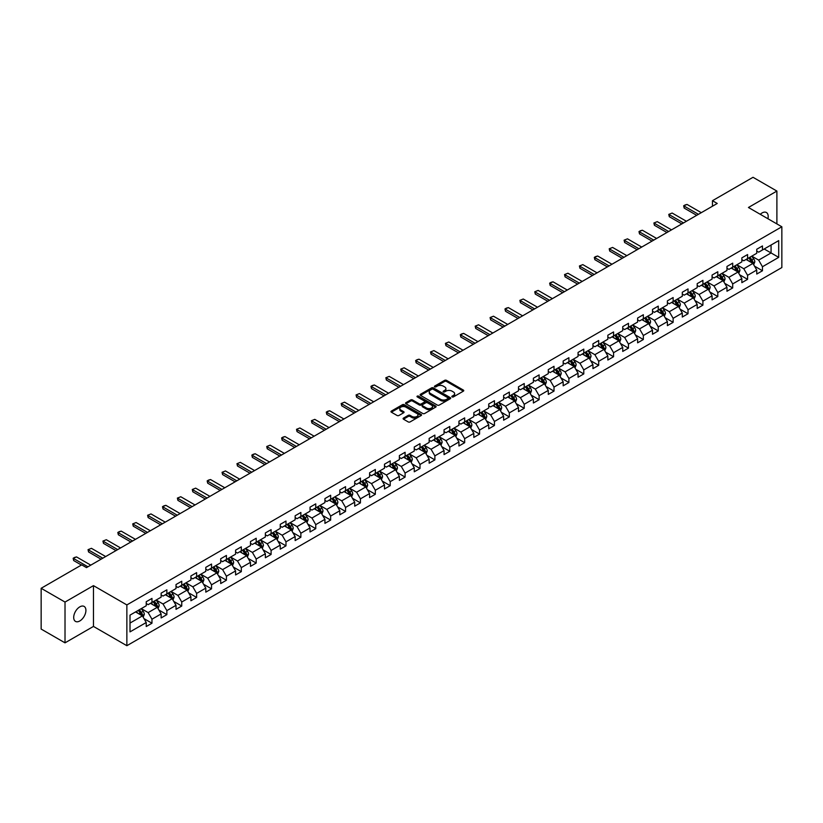 <?xml version="1.0" encoding="UTF-8"?>
<svg xmlns="http://www.w3.org/2000/svg" width="823" height="823" viewBox="0 0 823 823"><rect width="100%" height="100%" fill="white"/><g stroke="black" fill="none" stroke-linecap="round" stroke-linejoin="round"><path stroke-width="1.23" d="M452.094 396.912A0.926 0.535 0 0 0 453.401 396.912L463.359 391.162A1.327 0.761 0 0 0 463.75 390.627A1.327 0.761 0 0 0 463.359 390.081L446.498 380.349A1.327 0.761 0 0 0 444.626 380.349L434.667 386.09A0.926 0.535 0 0 0 435.974 386.851L437.27 386.11A4.238 2.448 0 0 1 443.268 386.11L444.667 386.923A4.238 2.448 0 0 1 445.912 388.651A4.238 2.448 0 0 1 444.667 390.38L443.381 391.12A0.926 0.535 0 0 0 444.687 391.882L445.984 391.141A4.238 2.448 0 0 1 451.981 391.141L453.38 391.954A4.238 2.448 0 0 1 454.625 393.682A4.238 2.448 0 0 1 453.38 395.41L452.094 396.151A0.926 0.535 0 0 0 452.094 396.912L452.094 396.151M79.81 620.964A8.642 4.989 120 0 0 85.448 613.351A8.642 4.989 120 0 0 84.131 606.428A8.642 4.989 120 0 0 79.81 606.86A8.642 4.989 120 0 0 74.163 614.472A8.642 4.989 120 0 0 75.49 621.396A8.642 4.989 120 0 0 79.81 620.964M767.921 218.733A8.642 4.989 120 0 0 766.408 212.519A8.642 4.989 120 0 0 762.088 212.941A8.642 4.989 120 0 0 760.267 214.319M403.486 418.105A1.327 0.761 0 0 0 403.105 418.64A1.327 0.761 0 0 0 403.486 419.185L408.218 421.921A1.327 0.761 0 0 0 410.101 421.921L421.15 415.533A1.327 0.761 0 0 0 421.541 414.987A1.327 0.761 0 0 0 421.15 414.453L404.288 404.71A1.327 0.761 0 0 0 402.416 404.71L391.357 411.099A1.327 0.761 0 0 0 390.966 411.634A1.327 0.761 0 0 0 391.357 412.179L397.077 415.481A1.327 0.761 0 0 0 398.949 415.481L403.681 412.745A1.327 0.761 0 0 0 404.062 412.21A1.327 0.761 0 0 0 403.681 411.665L400.842 410.029A3.549 2.047 0 0 1 399.803 408.578A3.549 2.047 0 0 1 401.994 406.696A3.549 2.047 0 0 1 405.852 407.138L416.963 413.547A3.549 2.047 0 0 1 418.002 414.987A3.549 2.047 0 0 1 415.81 416.88A3.549 2.047 0 0 1 411.942 416.438L410.101 415.368A1.327 0.761 0 0 0 408.218 415.368L403.486 418.105L403.486 419.185M93.462 585.637L65.017 602.066L41.15 588.291L41.15 629.07L65.017 642.845L93.462 626.426L126.865 645.705L126.865 604.926L93.462 585.637L93.462 626.426M776.891 223.907L776.891 191.07L748.446 207.489L781.85 226.778L126.865 604.926M776.891 191.07L753.024 177.295L712.461 200.709L712.461 206.223M41.15 588.291L81.714 564.866L86.487 567.623L717.234 203.466L712.461 200.709M437.363 405.091A1.327 0.761 0 0 0 439.235 405.091L450.294 398.713A1.327 0.761 0 0 0 450.675 398.167A1.327 0.761 0 0 0 450.294 397.632L433.423 387.89A1.327 0.761 0 0 0 431.55 387.89L420.491 394.279A1.327 0.761 0 0 0 420.111 394.814A1.327 0.761 0 0 0 420.491 395.359L437.363 405.091M417.631 397.108A0.926 0.535 0 0 1 418.578 397.242L435.706 407.128L424.668 413.506A1.327 0.761 0 0 1 422.796 413.506L405.924 403.764L410.656 401.058L410.656 399.957L405.924 402.684A1.327 0.761 0 0 0 405.544 403.229A1.327 0.761 0 0 0 405.924 403.764L405.924 402.684M410.656 401.058A1.327 0.761 0 0 1 412.529 401.058L412.529 399.957A1.327 0.761 0 0 0 410.656 399.957M412.529 399.957L419.37 403.908A1.327 0.761 0 0 0 421.242 403.908L424.38 402.087A1.327 0.761 0 0 0 424.771 401.552A1.327 0.761 0 0 0 424.38 401.007L417.261 396.902A0.926 0.535 0 0 1 418.578 396.141L435.717 406.037A1.327 0.761 0 0 1 436.108 406.583A1.327 0.761 0 0 1 435.717 407.118L435.717 406.037M126.865 645.705L781.85 267.557L781.85 226.778M143.994 618.629L151.967 623.227L151.967 619.205L161.133 613.917L161.133 617.939L166.863 614.627L166.863 610.604L176.019 605.317L176.019 609.339L181.749 606.037L181.749 602.004L190.915 596.716L190.915 600.739L196.635 597.436L196.635 593.414L205.801 588.126L205.801 592.149L211.532 588.836L211.532 584.814L220.698 579.526L220.698 583.548L226.418 580.246L226.418 576.223L235.584 570.925L235.584 574.948L241.314 571.646L241.314 567.623L250.47 562.335L250.47 566.358L256.2 563.045L256.2 559.023L265.366 553.735L265.366 557.757L271.096 554.455L271.096 550.433L280.252 545.135L280.252 549.157L285.982 545.855L285.982 541.832L295.148 536.545L295.148 540.567L300.868 537.254L300.868 533.232L310.034 527.944L310.034 531.967L315.765 528.664L315.765 524.642L324.931 519.344L324.931 523.366L330.651 520.064L330.651 516.042L339.817 510.754L339.817 514.776L345.547 511.464L345.547 507.441L354.703 502.153L354.703 506.176L360.433 502.874L360.433 498.851L369.599 493.553L369.599 497.576L375.329 494.273L375.329 490.251L384.485 484.963L384.485 488.985L390.215 485.673L390.215 481.65L399.381 476.363L399.381 480.385L405.101 477.083L405.101 473.06L414.267 467.762L414.267 471.785L419.997 468.482L419.997 464.46L429.153 459.172L429.153 463.195L434.883 459.882L434.883 455.86L444.05 450.572L444.05 454.594L449.78 451.292L449.78 447.27L458.936 441.972L458.936 445.994L464.666 442.692L464.666 438.669L473.832 433.382L473.832 437.404L479.552 434.091L479.552 430.069L488.718 424.781L488.718 428.804L494.448 425.501L494.448 421.479L503.614 416.181L503.614 420.203L509.334 416.901L509.334 412.879L518.5 407.591L518.5 411.613L524.23 408.301L524.23 404.278L533.386 398.99L533.386 403.013L539.116 399.711L539.116 395.688L548.283 390.39L548.283 394.412L554.013 391.11L554.013 387.088L563.169 381.8L563.169 385.822L568.899 382.51L568.899 378.487L578.065 373.2L578.065 377.222L583.785 373.92L583.785 369.897L592.951 364.599L592.951 368.622L598.681 365.319L598.681 361.297L607.847 356.009L607.847 360.032L613.567 356.719L613.567 352.697L622.733 347.409L622.733 351.431L628.463 348.129L628.463 344.107L637.619 338.809L637.619 342.831L643.349 339.529L643.349 335.506L652.516 330.218L652.516 334.241L658.246 330.928L658.246 326.906L667.402 321.618L667.402 325.641L673.132 322.338L673.132 318.316L682.298 313.018L682.298 317.04L688.018 313.738L688.018 309.715L697.184 304.428L697.184 308.45L702.914 305.138L702.914 301.115L712.08 295.827L712.08 299.85L717.8 296.547L717.8 292.525L726.966 287.227L726.966 291.249L732.696 287.947L732.696 283.925L741.852 278.637L741.852 282.659L747.582 279.347L747.582 275.324L756.749 270.037L756.749 274.059L762.468 270.757L762.468 266.734L778.702 257.362L778.702 240.614L771.069 245.017L771.069 252.949L778.702 257.362M151.967 623.227L146.237 626.529L146.237 622.507L130.013 631.879L130.013 615.12L146.237 605.759L146.237 601.736L151.967 598.424L151.967 602.446L161.133 597.159L161.133 593.136L166.863 589.834L166.863 593.856L176.019 588.558L176.019 584.536L181.749 581.233L181.749 585.256L190.915 579.968L190.915 575.946L196.635 572.633L196.635 576.656L205.801 571.368L205.801 567.345L211.532 564.043L211.532 568.065L220.698 562.767L220.698 558.745L226.418 555.443L226.418 559.465L235.584 554.177L235.584 550.155L241.314 546.842L241.314 550.865L250.47 545.577L250.47 541.555L256.2 538.252L256.2 542.275L265.366 536.977L265.366 532.954L271.096 529.652L271.096 533.674L280.252 528.387L280.252 524.364L285.982 521.052L285.982 525.074L295.148 519.786L295.148 515.764L300.868 512.462L300.868 516.484L310.034 511.186L310.034 507.163L315.765 503.861L315.765 507.884L324.931 502.596L324.931 498.573L330.651 495.261L330.651 499.283L339.817 493.995L339.817 489.973L345.547 486.671L345.547 490.693L354.703 485.395L354.703 481.373L360.433 478.07L360.433 482.093L369.599 476.805L369.599 472.783L375.329 469.47L375.329 473.492L384.485 468.205L384.485 464.182L390.215 460.88L390.215 464.902L399.381 459.604L399.381 455.582L405.101 452.28L405.101 456.302L414.267 451.014L414.267 446.992L419.997 443.679L419.997 447.702L429.153 442.414L429.153 438.392L434.883 435.089L434.883 439.112L444.05 433.814L444.05 429.791L449.78 426.489L449.78 430.511L458.936 425.224L458.936 421.201L464.666 417.889L464.666 421.911L473.832 416.623L473.832 412.601L479.552 409.298L479.552 413.321L488.718 408.033L488.718 404L494.448 400.698L494.448 404.721L503.614 399.433L503.614 395.41L509.334 392.098L509.334 396.12L518.5 390.832L518.5 386.81L524.23 383.508L524.23 387.53L533.386 382.242L533.386 378.21L539.116 374.907L539.116 378.93L548.283 373.642L548.283 369.62L554.013 366.307L554.013 370.329L563.169 365.042L563.169 361.019L568.899 357.717L568.899 361.739L578.065 356.452L578.065 352.419L583.785 349.117L583.785 353.139L592.951 347.851L592.951 343.829L598.681 340.516L598.681 344.539L607.847 339.251L607.847 335.228L613.567 331.926L613.567 335.949L622.733 330.661L622.733 326.638L628.463 323.326L628.463 327.348L637.619 322.06L637.619 318.038L643.349 314.725L643.349 318.748L652.516 313.46L652.516 309.438L658.246 306.135L658.246 310.158L667.402 304.87L667.402 300.848L673.132 297.535L673.132 301.557L682.298 296.27L682.298 292.247L688.018 288.935L688.018 292.957L697.184 287.669L697.184 283.647L702.914 280.345L702.914 284.367L712.08 279.079L712.08 275.057L717.8 271.744L717.8 275.767L726.966 270.479L726.966 266.457L732.696 263.144L732.696 267.177L741.852 261.879L741.852 257.856L747.582 254.554L747.582 258.576L756.749 253.289L756.749 249.266L762.468 245.954L762.468 249.976L778.702 240.614M150.444 603.331L157.316 607.302L148.15 612.59L141.278 608.619M146.237 603.547L148.15 604.658L151.967 602.446M148.15 612.59L151.967 619.205M157.316 607.302L161.133 613.917M165.33 594.731L172.202 598.702L163.036 603.989L156.164 600.029M161.133 594.957L163.036 596.058L166.863 593.856M163.036 603.989L166.863 610.604M172.202 598.702L176.019 605.317M180.227 586.141L187.099 590.101L177.933 595.399L171.061 591.428M176.019 586.357L177.933 587.457L181.749 585.256M177.933 595.399L181.749 602.004M187.099 590.101L190.915 596.716M195.113 577.54L201.985 581.511L192.819 586.799L185.947 582.828M190.915 577.756L192.819 578.867L196.635 576.656M192.819 586.799L196.635 593.414M201.985 581.511L205.801 588.126M209.999 568.94L216.871 572.911L207.715 578.199L200.843 574.238M205.801 569.166L207.715 570.267L211.532 568.065M207.715 578.199L211.532 584.814M216.871 572.911L220.698 579.526M224.895 560.35L231.767 564.311L222.601 569.609L215.729 565.638M220.698 560.566L222.601 561.667L226.418 559.465M222.601 569.609L226.418 576.223M231.767 564.311L235.584 570.925M239.781 551.749L246.653 555.72L237.497 561.008L230.625 557.037M235.584 551.966L237.497 553.077L241.314 550.865M237.497 561.008L241.314 567.623M246.653 555.72L250.47 562.335M254.677 543.149L261.549 547.12L252.383 552.408L245.511 548.447M250.47 543.375L252.383 544.476L256.2 542.275M252.383 552.408L256.2 559.023M261.549 547.12L265.366 553.735M269.563 534.559L276.435 538.52L267.269 543.818L260.397 539.847M265.366 534.775L267.269 535.876L271.096 533.674M267.269 543.818L271.096 550.433M276.435 538.52L280.252 545.135M284.46 525.959L291.332 529.93L282.166 535.217L275.294 531.246M280.252 526.185L282.166 527.286L285.982 525.074M282.166 535.217L285.982 541.832M291.332 529.93L295.148 536.545M299.346 517.358L306.218 521.329L297.052 526.617L290.18 522.656M295.148 517.585L297.052 518.685L300.868 516.484M297.052 526.617L300.868 533.232M306.218 521.329L310.034 527.944M314.232 508.768L321.104 512.729L311.948 518.027L305.076 514.056M310.034 508.984L311.948 510.085L315.765 507.884M311.948 518.027L315.765 524.642M321.104 512.729L324.931 519.344M329.128 500.168L336 504.139L326.834 509.427L319.962 505.456M324.931 500.394L326.834 501.495L330.651 499.283M326.834 509.427L330.651 516.042M336 504.139L339.817 510.754M344.014 491.568L350.886 495.539L341.73 500.826L334.848 496.866M339.817 491.794L341.73 492.895L345.547 490.693M341.73 500.826L345.547 507.441M350.886 495.539L354.703 502.153M358.91 482.978L365.782 486.938L356.616 492.236L349.744 488.265M354.703 483.194L356.616 484.294L360.433 482.093M356.616 492.236L360.433 498.851M365.782 486.938L369.599 493.553M373.796 474.377L380.668 478.348L371.502 483.636L364.63 479.665M369.599 474.604L371.502 475.704L375.329 473.492M371.502 483.636L375.329 490.251M380.668 478.348L384.485 484.963M388.682 465.777L395.565 469.748L386.399 475.036L379.526 471.075M384.485 466.003L386.399 467.104L390.215 464.902M386.399 475.036L390.215 481.65M395.565 469.748L399.381 476.363M403.579 457.187L410.451 461.147L401.285 466.446L394.412 462.475M399.381 457.403L401.285 458.504L405.101 456.302M401.285 466.446L405.101 473.06M410.451 461.147L414.267 467.762M418.465 448.586L425.337 452.557L416.181 457.845L409.309 453.874M414.267 448.813L416.181 449.914L419.997 447.702M416.181 457.845L419.997 464.46M425.337 452.557L429.153 459.172M433.361 439.986L440.233 443.957L431.067 449.245L424.195 445.284M429.153 440.212L431.067 441.313L434.883 439.112M431.067 449.245L434.883 455.86M440.233 443.957L444.05 450.572M448.247 431.396L455.119 435.367L445.953 440.655L439.081 436.684M444.05 431.612L445.953 432.713L449.78 430.511M445.953 440.655L449.78 447.27M455.119 435.367L458.936 441.972M463.143 422.796L470.015 426.767L460.849 432.054L453.977 428.083M458.936 423.022L460.849 424.123L464.666 421.911M460.849 432.054L464.666 438.669M470.015 426.767L473.832 433.382M478.029 414.195L484.901 418.166L475.735 423.454L468.863 419.493M473.832 414.422L475.735 415.522L479.552 413.321M475.735 423.454L479.552 430.069M484.901 418.166L488.718 424.781M492.915 405.605L499.787 409.576L490.631 414.864L483.759 410.893M488.718 405.821L490.631 406.922L494.448 404.721M490.631 414.864L494.448 421.479M499.787 409.576L503.614 416.181M507.812 397.005L514.684 400.976L505.517 406.264L498.645 402.293M503.614 397.231L505.517 398.332L509.334 396.12M505.517 406.264L509.334 412.879M514.684 400.976L518.5 407.591M522.698 388.405L529.57 392.376L520.414 397.663L513.542 393.703M518.5 388.631L520.414 389.732L524.23 387.53M520.414 397.663L524.23 404.278M529.57 392.376L533.386 398.99M537.594 379.815L544.466 383.785L535.3 389.073L528.428 385.102M533.386 380.031L535.3 381.131L539.116 378.93M535.3 389.073L539.116 395.688M544.466 383.785L548.283 390.39M552.48 371.214L559.352 375.185L550.186 380.473L543.314 376.502M548.283 371.44L550.186 372.541L554.013 370.329M550.186 380.473L554.013 387.088M559.352 375.185L563.169 381.8M567.376 362.624L574.248 366.585L565.082 371.873L558.21 367.912M563.169 362.84L565.082 363.941L568.899 361.739M565.082 371.873L568.899 378.487M574.248 366.585L578.065 373.2M582.262 354.024L589.134 357.995L579.968 363.282L573.096 359.312M578.065 354.24L579.968 355.341L583.785 353.139M579.968 363.282L583.785 369.897M589.134 357.995L592.951 364.599M597.148 345.423L604.02 349.394L594.864 354.682L587.992 350.711M592.951 345.65L594.864 346.75L598.681 344.539M594.864 354.682L598.681 361.297M604.02 349.394L607.847 356.009M612.045 336.833L618.917 340.794L609.75 346.082L602.878 342.121M607.847 337.049L609.75 338.15L613.567 335.949M609.75 346.082L613.567 352.697M618.917 340.794L622.733 347.409M626.931 328.233L633.803 332.204L624.647 337.492L617.775 333.521M622.733 328.449L624.647 329.55L628.463 327.348M624.647 337.492L628.463 344.107M633.803 332.204L637.619 338.809M641.827 319.633L648.699 323.604L639.533 328.891L632.661 324.92M637.619 319.859L639.533 320.96L643.349 318.748M639.533 328.891L643.349 335.506M648.699 323.604L652.516 330.218M656.713 311.043L663.585 315.003L654.419 320.291L647.547 316.33M652.516 311.259L654.419 312.359L658.246 310.158M654.419 320.291L658.246 326.906M663.585 315.003L667.402 321.618M671.599 302.442L678.481 306.413L669.315 311.701L662.443 307.73M667.402 302.658L669.315 303.759L673.132 301.557M669.315 311.701L673.132 318.316M678.481 306.413L682.298 313.018M686.495 293.842L693.367 297.813L684.201 303.101L677.329 299.13M682.298 294.068L684.201 295.169L688.018 292.957M684.201 303.101L688.018 309.715M693.367 297.813L697.184 304.428M701.381 285.252L708.253 289.212L699.097 294.511L692.225 290.54M697.184 285.468L699.097 286.569L702.914 284.367M699.097 294.511L702.914 301.115M708.253 289.212L712.08 295.827M716.277 276.651L723.15 280.622L713.983 285.91L707.111 281.939M712.08 276.867L713.983 277.968L717.8 275.767M713.983 285.91L717.8 292.525M723.15 280.622L726.966 287.227M731.163 268.051L738.036 272.022L728.88 277.31L721.997 273.339M726.966 268.277L728.88 269.378L732.696 267.177M728.88 277.31L732.696 283.925M738.036 272.022L741.852 278.637M746.06 259.461L752.932 263.422L743.766 268.72L736.894 264.749M741.852 259.677L743.766 260.778L747.582 258.576M743.766 268.72L747.582 275.324M752.932 263.422L756.749 270.037M764.186 248.988L771.069 252.949L758.652 260.119L751.78 256.148M756.749 251.077L758.652 252.177L762.468 249.976M758.652 260.119L762.468 266.734M65.017 602.066L65.017 642.845M130.013 623.062L142.42 615.892L135.548 611.931M142.42 615.892L146.237 622.507M754.506 266.148L762.468 270.757M739.61 274.748L747.582 279.347M724.724 283.349L732.696 287.947M709.827 291.939L717.8 296.547M694.941 300.539L702.914 305.138M680.055 309.139L688.018 313.738M665.159 317.729L673.132 322.338M650.273 326.33L658.246 330.928M635.377 334.93L643.349 339.529M620.491 343.52L628.463 348.129M605.605 352.121L613.567 356.719M590.708 360.721L598.681 365.319M575.822 369.311L583.785 373.92M560.926 377.911L568.899 382.51M546.04 386.512L554.013 391.11M531.144 395.102L539.116 399.711M516.258 403.702L524.23 408.301M501.372 412.302L509.334 416.901M486.475 420.892L494.448 425.501M471.589 429.493L479.552 434.091M456.693 438.093L464.666 442.692M441.807 446.683L449.78 451.292M426.911 455.284L434.883 459.882M412.025 463.884L419.997 468.482M397.139 472.474L405.101 477.083M382.242 481.074L390.215 485.673M367.356 489.675L375.329 494.273M352.46 498.265L360.433 502.874M337.574 506.865L345.547 511.464M322.688 515.465L330.651 520.064M307.792 524.056L315.765 528.664M292.906 532.656L300.868 537.254M278.009 541.256L285.982 545.855M263.123 549.846L271.096 554.455M248.227 558.447L256.2 563.045M233.341 567.047L241.314 571.646M218.455 575.637L226.418 580.246M203.559 584.237L211.532 588.836M188.673 592.838L196.635 597.436M173.776 601.428L181.749 606.037M158.89 610.028L166.863 614.627M452.465 397.046L453.38 396.511A4.238 2.448 0 0 0 454.625 394.783L454.625 393.682M445.912 388.651L445.912 389.752A4.238 2.448 0 0 1 444.667 391.481L443.751 392.015M463.359 390.081L463.359 391.162L446.498 381.45A1.327 0.761 0 0 0 444.626 381.45L435.038 386.985M450.274 398.723L433.423 388.991A1.327 0.761 0 0 0 431.55 388.991L420.512 395.369L420.491 394.279M447.949 398.548A0.926 0.535 0 0 0 447.949 397.787L433.145 389.248A0.926 0.535 0 0 0 431.828 389.248L430.47 390.03A4.238 2.448 0 0 0 429.236 391.758A4.238 2.448 0 0 0 430.47 393.487L440.593 399.33A4.238 2.448 0 0 0 446.591 399.33L447.949 398.548L447.949 399.649A0.926 0.535 0 0 0 448.216 399.268L448.216 398.167M429.236 391.758L429.236 392.859A4.238 2.448 0 0 0 430.47 394.598L430.47 393.487M447.949 399.649L446.591 400.431A4.238 2.448 0 0 1 440.593 400.431L430.47 394.598M412.529 401.058L419.37 405.009A1.327 0.761 0 0 0 421.242 405.009L424.38 403.198A1.327 0.761 0 0 0 424.771 402.653L424.771 401.552M426.468 408.002A3.549 2.047 0 0 0 430.336 408.445A3.549 2.047 0 0 0 432.517 406.552A3.549 2.047 0 0 0 431.478 405.111L427.569 402.848A1.327 0.761 0 0 0 425.697 402.848L422.559 404.659A1.327 0.761 0 0 0 422.168 405.204A1.327 0.761 0 0 0 422.559 405.739L426.468 408.002L426.468 409.103A3.549 2.047 0 0 0 430.336 409.545A3.549 2.047 0 0 0 432.517 407.652L432.517 406.552M422.168 405.204L422.168 406.305A1.327 0.761 0 0 0 422.559 406.84L422.559 405.739M426.468 409.103L422.559 406.84M418.002 414.987L418.002 416.099A3.549 2.047 0 0 1 415.81 417.981A3.549 2.047 0 0 1 411.942 417.539L410.101 416.469A1.327 0.761 0 0 0 408.218 416.469L403.507 419.195M399.803 408.578L399.803 409.689A3.549 2.047 0 0 0 400.842 411.13L400.842 410.029M403.681 411.665L403.681 412.745L400.842 411.13M421.139 415.543L404.288 405.821A1.327 0.761 0 0 0 402.416 405.821L391.378 412.189M753.683 264.728L754.814 261.868A3.58 2.068 -120 0 0 753.673 258.823L751.708 256.19M748.272 260.737L746.934 258.947M748.745 257.908L750.72 260.531A3.58 2.068 60 0 1 751.738 262.681L752.891 262.023A3.58 2.068 -120 0 0 751.862 259.873L749.897 257.239M748.992 257.764L751.183 260.675A1.821 1.049 60 0 1 751.512 261.23L752.891 262.023M698.429 214.319L684.18 206.1L684.18 208.085L683.656 205.801L685.096 204.968L687.051 204.443L701.289 212.673M696.711 215.317L684.18 208.085M687.051 204.443L683.656 205.801M738.797 273.329L739.928 270.469A3.58 2.068 -120 0 0 738.787 267.424L736.811 264.79M733.386 269.337L732.048 267.547M733.859 266.498L735.824 269.131A3.58 2.068 60 0 1 736.852 271.281L737.994 270.623A3.58 2.068 -120 0 0 736.976 268.473L735.001 265.839M734.106 266.354L736.287 269.275A1.821 1.049 60 0 1 736.626 269.831L737.994 270.623M723.901 281.929L725.032 279.069A3.58 2.068 -120 0 0 723.901 276.014L721.925 273.39M718.489 277.927L717.152 276.147M718.963 275.098L720.938 277.721A3.58 2.068 60 0 1 721.956 279.882L723.108 279.213A3.58 2.068 -120 0 0 722.08 277.063L720.115 274.44M719.22 274.954L721.401 277.865A1.821 1.049 60 0 1 721.73 278.421L723.108 279.213M683.532 222.92L669.294 214.7L669.294 216.686L668.77 214.392L672.154 213.044L686.403 221.264M681.814 223.907L669.294 216.686M672.154 213.044L668.77 214.392M668.646 231.52L654.408 223.29L654.408 225.276L653.884 222.992L657.268 221.644L671.506 229.864M666.928 232.508L654.408 225.276M657.268 221.644L653.884 222.992M709.015 290.519L710.146 287.659A3.58 2.068 -120 0 0 709.004 284.614L707.039 281.98M703.603 286.527L702.266 284.737M704.077 283.698L706.041 286.322A3.58 2.068 60 0 1 707.07 288.472L708.212 287.813A3.58 2.068 -120 0 0 707.194 285.663L705.218 283.03M704.323 283.554L706.515 286.466A1.821 1.049 60 0 1 706.844 287.021L708.212 287.813M694.118 299.119L695.26 296.259A3.58 2.068 -120 0 0 694.118 293.214L692.143 290.581M688.707 295.128L687.37 293.338M689.19 292.288L691.155 294.922A3.58 2.068 60 0 1 692.184 297.072L693.326 296.414A3.58 2.068 -120 0 0 692.297 294.264L690.332 291.63M689.437 292.144L691.618 295.066A1.821 1.049 60 0 1 691.948 295.622L693.326 296.414M679.232 307.72L680.364 304.849A3.58 2.068 -120 0 0 679.222 301.804L677.257 299.181M673.821 303.718L672.484 301.938M674.294 300.889L676.269 303.512A3.58 2.068 60 0 1 677.288 305.672L678.43 305.004A3.58 2.068 -120 0 0 677.411 302.854L675.436 300.23M674.541 300.745L676.732 303.656A1.821 1.049 60 0 1 677.062 304.212L678.43 305.004M653.75 240.11L639.512 231.891L639.512 233.876L638.987 231.592L640.417 230.759L642.372 230.234L656.62 238.464M652.032 241.108L639.512 233.876M642.372 230.234L638.987 231.592M638.864 248.711L624.626 240.491L624.626 242.476L624.101 240.182L627.486 238.835L641.724 247.054M637.146 249.698L624.626 242.476M627.486 238.835L624.101 240.182M623.978 257.311L609.73 249.081L609.73 251.066L609.205 248.783L612.6 247.435L626.838 255.655M622.26 258.299L609.73 251.066M612.6 247.435L609.205 248.783M664.336 316.31L665.478 313.45A3.58 2.068 -120 0 0 664.336 310.405L662.361 307.771M658.925 312.318L657.587 310.528M659.408 309.479L661.373 312.112A3.58 2.068 60 0 1 662.402 314.263L663.544 313.604A3.58 2.068 -120 0 0 662.525 311.454L660.55 308.82M659.655 309.335L661.836 312.256A1.821 1.049 60 0 1 662.176 312.812L663.544 313.604M609.082 265.901L594.844 257.681L594.844 259.667L594.319 257.383L595.749 256.55L597.704 256.025L611.952 264.255M607.364 266.899L594.844 259.667M597.704 256.025L594.319 257.383M649.45 324.91L650.582 322.05A3.58 2.068 -120 0 0 649.44 319.005L647.475 316.371M644.039 320.919L642.701 319.129M644.512 318.079L646.487 320.713A3.58 2.068 60 0 1 647.506 322.863L648.658 322.204A3.58 2.068 -120 0 0 647.629 320.054L645.664 317.421M644.769 317.935L646.95 320.857A1.821 1.049 60 0 1 647.279 321.412L648.658 322.204M594.196 274.501L579.948 266.282L579.948 268.267L579.423 265.973L582.818 264.625L597.056 272.845M592.478 275.489L579.948 268.267M582.818 264.625L579.423 265.973M634.564 333.51L635.695 330.64A3.58 2.068 -120 0 0 634.554 327.595L632.578 324.972M629.153 329.509L627.815 327.729M629.626 326.68L631.591 329.303A3.58 2.068 60 0 1 632.62 331.463L633.761 330.795A3.58 2.068 -120 0 0 632.743 328.644L630.768 326.021M629.873 326.536L632.064 329.447A1.821 1.049 60 0 1 632.393 330.002L633.761 330.795M579.299 283.102L565.062 274.872L565.062 276.857L564.537 274.573L567.921 273.226L582.17 281.445M577.581 284.089L565.062 276.857M567.921 273.226L564.537 274.573M619.668 342.101L620.809 339.241A3.58 2.068 -120 0 0 619.668 336.196L617.692 333.562M614.256 338.109L612.919 336.319M614.73 335.27L616.705 337.903A3.58 2.068 60 0 1 617.723 340.053L618.875 339.395A3.58 2.068 -120 0 0 617.847 337.245L615.882 334.611M614.987 335.126L617.168 338.047A1.821 1.049 60 0 1 617.497 338.603L618.875 339.395M564.413 291.692L550.175 283.472L550.175 285.458L549.651 283.174L551.081 282.34L553.035 281.816L567.273 290.046M562.695 292.69L550.175 285.458M553.035 281.816L549.651 283.174M604.782 350.701L605.913 347.841A3.58 2.068 -120 0 0 604.771 344.796L602.806 342.162M599.37 346.709L598.033 344.919M599.844 343.87L601.819 346.504A3.58 2.068 60 0 1 602.837 348.654L603.979 347.995A3.58 2.068 -120 0 0 602.961 345.835L600.985 343.212M600.09 343.726L602.282 346.648A1.821 1.049 60 0 1 602.611 347.203L603.979 347.995M549.517 300.292L535.279 292.072L535.279 294.058L534.755 291.764L538.149 290.416L552.387 298.636M547.799 301.28L535.279 294.058M538.149 290.416L534.755 291.764M589.885 359.301L591.027 356.431A3.58 2.068 -120 0 0 589.885 353.386L587.91 350.763M584.474 355.299L583.137 353.52M584.958 352.47L586.922 355.094A3.58 2.068 60 0 1 587.951 357.254L589.093 356.585A3.58 2.068 -120 0 0 588.064 354.435L586.099 351.812M585.204 352.326L587.385 355.238A1.821 1.049 60 0 1 587.715 355.793L589.093 356.585M534.631 308.892L520.393 300.662L520.393 302.648L519.869 300.364L523.253 299.016L537.491 307.236M532.913 309.88L520.393 302.648M523.253 299.016L519.869 300.364M574.999 367.891L576.131 365.031A3.58 2.068 -120 0 0 574.989 361.986L573.024 359.353M569.588 363.9L568.251 362.11M570.061 361.06L572.036 363.694A3.58 2.068 60 0 1 573.055 365.844L574.207 365.186A3.58 2.068 -120 0 0 573.178 363.036L571.213 360.402M570.308 360.916L572.499 363.838A1.821 1.049 60 0 1 572.829 364.394L574.207 365.186M519.745 317.483L505.497 309.263L505.497 311.248L504.972 308.964L506.402 308.131L508.367 307.607L522.605 315.837M518.027 318.48L505.497 311.248M508.367 307.607L504.972 308.964M560.103 376.492L561.245 373.632A3.58 2.068 -120 0 0 560.103 370.587L558.128 367.953M554.702 372.5L553.354 370.71M555.175 369.661L557.14 372.294A3.58 2.068 60 0 1 558.169 374.444L559.311 373.786A3.58 2.068 -120 0 0 558.292 371.626L556.317 369.002M555.422 369.517L557.603 372.438A1.821 1.049 60 0 1 557.943 372.994L559.311 373.786M504.849 326.083L490.611 317.863L490.611 319.849L490.086 317.555L493.471 316.207L507.719 324.427M503.131 327.07L490.611 319.849M493.471 316.207L490.086 317.555M545.217 385.082L546.349 382.222A3.58 2.068 -120 0 0 545.207 379.177L543.242 376.553M539.806 381.09L538.468 379.31M540.279 378.261L542.254 380.884A3.58 2.068 60 0 1 543.273 383.045L544.425 382.376A3.58 2.068 -120 0 0 543.396 380.226L541.431 377.592M540.536 378.117L542.717 381.028A1.821 1.049 60 0 1 543.046 381.584L544.425 382.376M489.963 334.683L475.715 326.453L475.715 328.439L475.19 326.155L478.585 324.807L492.823 333.027M488.245 335.671L475.715 328.439M478.585 324.807L475.19 326.155M530.331 393.682L531.463 390.822A3.58 2.068 -120 0 0 530.321 387.777L528.356 385.143M524.92 389.691L523.582 387.9M525.393 386.851L527.358 389.485A3.58 2.068 60 0 1 528.387 391.635L529.528 390.976A3.58 2.068 -120 0 0 528.51 388.826L526.535 386.193M525.64 386.707L527.831 389.629A1.821 1.049 60 0 1 528.16 390.184L529.528 390.976M475.066 343.273L460.829 335.054L460.829 337.039L460.304 334.755L461.734 333.922L463.688 333.397L477.937 341.627M473.348 344.271L460.829 337.039M463.688 333.397L460.304 334.755M515.435 402.282L516.577 399.422A3.58 2.068 -120 0 0 515.435 396.377L513.459 393.744M510.023 398.291L508.686 396.501M510.497 395.452L512.472 398.085A3.58 2.068 60 0 1 513.501 400.235L514.642 399.577A3.58 2.068 -120 0 0 513.614 397.416L511.649 394.793M510.754 395.307L512.935 398.229A1.821 1.049 60 0 1 513.264 398.785L514.642 399.577M460.18 351.874L445.943 343.654L445.943 345.639L445.418 343.345L448.802 341.998L463.04 350.217M458.462 352.861L445.943 345.639M448.802 341.998L445.418 343.345M500.549 410.872L501.68 408.013A3.58 2.068 -120 0 0 500.538 404.967L498.573 402.344M495.137 406.881L493.8 405.101M495.611 404.052L497.586 406.675A3.58 2.068 60 0 1 498.604 408.836L499.746 408.167A3.58 2.068 -120 0 0 498.728 406.017L496.753 403.383M495.858 403.908L498.049 406.819A1.821 1.049 60 0 1 498.378 407.375L499.746 408.167M445.294 360.474L431.046 352.244L431.046 354.229L430.522 351.946L433.916 350.598L448.154 358.818M443.576 361.462L431.046 354.229M433.916 350.598L430.522 351.946M485.652 419.473L486.794 416.613A3.58 2.068 -120 0 0 485.652 413.568L483.677 410.934M480.241 415.481L478.904 413.691M480.725 412.642L482.69 415.276A3.58 2.068 60 0 1 483.718 417.426L484.86 416.767A3.58 2.068 -120 0 0 483.831 414.617L481.866 411.984M480.971 412.498L483.152 415.42A1.821 1.049 60 0 1 483.482 415.975L484.86 416.767M430.398 369.064L416.16 360.844L416.16 362.83L415.636 360.546L417.066 359.713L419.02 359.188L433.258 367.418M428.68 370.062L416.16 362.83M419.02 359.188L415.636 360.546M470.766 428.073L471.898 425.213A3.58 2.068 -120 0 0 470.756 422.168L468.791 419.535M465.355 424.082L464.018 422.292M465.828 421.242L467.803 423.876A3.58 2.068 60 0 1 468.822 426.026L469.974 425.368A3.58 2.068 -120 0 0 468.945 423.207L466.98 420.584M466.075 421.098L468.266 424.02A1.821 1.049 60 0 1 468.596 424.575L469.974 425.368M415.512 377.664L401.264 369.445L401.264 371.43L400.739 369.136L404.134 367.788L418.372 376.008M413.794 378.652L401.264 371.43M404.134 367.788L400.739 369.136M455.88 436.663L457.012 433.803A3.58 2.068 -120 0 0 455.87 430.758L453.895 428.135M450.469 432.672L449.121 430.892M450.942 429.843L452.907 432.466A3.58 2.068 60 0 1 453.936 434.626L455.078 433.958A3.58 2.068 -120 0 0 454.059 431.808L452.084 429.174M451.189 429.699L453.37 432.61A1.821 1.049 60 0 1 453.71 433.165L455.078 433.958M400.616 386.265L386.378 378.035L386.378 380.02L385.853 377.736L389.238 376.389L403.486 384.608M398.898 387.252L386.378 380.02M389.238 376.389L385.853 377.736M440.984 445.264L442.116 442.404A3.58 2.068 -120 0 0 440.974 439.359L439.009 436.725M435.573 441.272L434.235 439.482M436.046 438.433L438.021 441.066A3.58 2.068 60 0 1 439.04 443.216L440.192 442.558A3.58 2.068 -120 0 0 439.163 440.408L437.198 437.774M436.303 438.289L438.484 441.21A1.821 1.049 60 0 1 438.813 441.766L440.192 442.558M385.73 394.855L371.492 386.635L371.492 388.621L370.957 386.337L372.397 385.503L374.352 384.979L388.59 393.209M384.012 395.853L371.492 388.621M374.352 384.979L370.957 386.337M426.098 453.864L427.23 451.004A3.58 2.068 -120 0 0 426.088 447.959L424.123 445.325M420.687 449.872L419.349 448.082M421.16 447.033L423.125 449.667A3.58 2.068 60 0 1 424.154 451.817L425.296 451.158A3.58 2.068 -120 0 0 424.277 448.998L422.302 446.375M421.407 446.889L423.598 449.811A1.821 1.049 60 0 1 423.927 450.356L425.296 451.158M370.834 403.455L356.596 395.235L356.596 397.221L356.071 394.927L359.456 393.579L373.704 401.799M369.116 404.443L356.596 397.221M359.456 393.579L356.071 394.927M411.202 462.454L412.344 459.594A3.58 2.068 -120 0 0 411.202 456.549L409.226 453.926M405.79 458.462L404.453 456.683M406.274 455.633L408.239 458.257A3.58 2.068 60 0 1 409.268 460.417L410.41 459.748A3.58 2.068 -120 0 0 409.381 457.598L407.416 454.965M406.521 455.489L408.702 458.401A1.821 1.049 60 0 1 409.031 458.956L410.41 459.748M355.947 412.056L341.71 403.826L341.71 405.811L341.185 403.527L344.57 402.18L358.807 410.399M354.229 413.043L341.71 405.811M344.57 402.18L341.185 403.527M396.316 471.054L397.447 468.194A3.58 2.068 -120 0 0 396.305 465.149L394.34 462.516M390.904 467.063L389.567 465.273M391.378 464.223L393.353 466.857A3.58 2.068 60 0 1 394.371 469.007L395.513 468.349A3.58 2.068 -120 0 0 394.495 466.199L392.52 463.565M391.625 464.079L393.816 467.001A1.821 1.049 60 0 1 394.145 467.557L395.513 468.349M341.061 420.646L326.813 412.426L326.813 414.411L326.289 412.128L327.719 411.294L329.684 410.77L343.921 419M339.343 421.643L326.813 414.411M329.684 410.77L326.289 412.128M381.419 479.655L382.561 476.795A3.58 2.068 -120 0 0 381.419 473.75L379.444 471.116M376.008 475.653L374.671 473.873M376.492 472.824L378.457 475.457A3.58 2.068 60 0 1 379.485 477.607L380.627 476.949A3.58 2.068 -120 0 0 379.609 474.789L377.634 472.165M376.739 472.68L378.919 475.601A1.821 1.049 60 0 1 379.259 476.147L380.627 476.949M326.165 429.246L311.927 421.026L311.927 423.001L311.403 420.718L314.787 419.37L329.025 427.59M324.447 430.234L311.927 423.001M314.787 419.37L311.403 420.718M366.533 488.245L367.665 485.385A3.58 2.068 -120 0 0 366.523 482.34L364.558 479.716M361.122 484.253L359.785 482.473M361.595 481.424L363.571 484.047A3.58 2.068 60 0 1 364.589 486.208L365.741 485.539A3.58 2.068 -120 0 0 364.712 483.389L362.748 480.755M361.842 481.28L364.033 484.191A1.821 1.049 60 0 1 364.363 484.747L365.741 485.539M311.279 437.846L297.031 429.616L297.031 431.602L296.506 429.318L299.901 427.97L314.139 436.19M309.561 438.834L297.031 431.602M299.901 427.97L296.506 429.318M351.647 496.845L352.779 493.985A3.58 2.068 -120 0 0 351.637 490.94L349.662 488.306M346.236 492.854L344.899 491.064M346.709 490.014L348.674 492.648A3.58 2.068 60 0 1 349.703 494.798L350.845 494.139A3.58 2.068 -120 0 0 349.826 491.989L347.851 489.356M346.956 489.87L349.147 492.792A1.821 1.049 60 0 1 349.477 493.347L350.845 494.139M296.383 446.436L282.145 438.217L282.145 440.202L281.62 437.918L283.05 437.085L285.005 436.56L299.253 444.78M294.665 447.434L282.145 440.202M285.005 436.56L281.62 437.918M336.751 505.445L337.883 502.586A3.58 2.068 -120 0 0 336.751 499.54L334.776 496.907M331.34 501.444L330.002 499.664M331.813 498.615L333.788 501.248A3.58 2.068 60 0 1 334.807 503.398L335.959 502.74A3.58 2.068 -120 0 0 334.93 500.579L332.965 497.956M332.07 498.471L334.251 501.392A1.821 1.049 60 0 1 334.58 501.937L335.959 502.74M281.497 455.037L267.259 446.817L267.259 448.792L266.734 446.508L270.119 445.161L284.357 453.38M279.779 456.024L267.259 448.792M270.119 445.161L266.734 446.508M321.865 514.036L322.997 511.176A3.58 2.068 -120 0 0 321.855 508.13L319.89 505.507M316.454 510.044L315.116 508.254M316.927 507.215L318.892 509.838A3.58 2.068 60 0 1 319.921 511.988L321.063 511.33A3.58 2.068 -120 0 0 320.044 509.18L318.069 506.546M317.174 507.071L319.365 509.982A1.821 1.049 60 0 1 319.694 510.538L321.063 511.33M266.601 463.637L252.363 455.407L252.363 457.393L251.838 455.109L253.268 454.275L255.223 453.761L269.471 461.981M264.883 464.625L252.363 457.393M255.223 453.761L251.838 455.109M306.969 522.636L308.111 519.776A3.58 2.068 -120 0 0 306.969 516.731L304.994 514.097M301.557 518.644L300.22 516.854M302.041 515.805L304.006 518.439A3.58 2.068 60 0 1 305.035 520.589L306.177 519.93A3.58 2.068 -120 0 0 305.148 517.78L303.183 515.147M302.288 515.661L304.469 518.583A1.821 1.049 60 0 1 304.798 519.138L306.177 519.93M251.715 472.227L237.477 464.007L237.477 465.993L236.952 463.699L240.337 462.351L254.574 470.571M249.997 473.225L237.477 465.993M240.337 462.351L236.952 463.699M292.083 531.236L293.214 528.376A3.58 2.068 -120 0 0 292.072 525.331L290.108 522.698M286.671 527.234L285.334 525.455M287.145 524.405L289.12 527.039A3.58 2.068 60 0 1 290.138 529.189L291.291 528.531A3.58 2.068 -120 0 0 290.262 526.37L288.287 523.747M287.392 524.261L289.583 527.183A1.821 1.049 60 0 1 289.912 527.728L291.291 528.531M236.829 480.827L222.58 472.608L222.58 474.583L222.056 472.299L225.451 470.951L239.688 479.171M235.111 481.815L222.58 474.583M225.451 470.951L222.056 472.299M277.186 539.826L278.328 536.966A3.58 2.068 -120 0 0 277.186 533.921L275.211 531.298M271.785 535.835L270.438 534.045M272.259 533.006L274.224 535.629A3.58 2.068 60 0 1 275.252 537.779L276.394 537.121A3.58 2.068 -120 0 0 275.376 534.971L273.401 532.337M272.506 532.862L274.687 535.773A1.821 1.049 60 0 1 275.026 536.329L276.394 537.121M221.932 489.428L207.694 481.198L207.694 483.183L207.17 480.899L208.6 480.066L210.554 479.552L224.802 487.772M220.214 490.415L207.694 483.183M210.554 479.552L207.17 480.899M262.3 548.427L263.432 545.567A3.58 2.068 -120 0 0 262.29 542.522L260.325 539.888M256.889 544.435L255.552 542.645M257.362 541.596L259.338 544.229A3.58 2.068 60 0 1 260.356 546.379L261.508 545.721A3.58 2.068 -120 0 0 260.48 543.571L258.515 540.937M257.62 541.452L259.801 544.373A1.821 1.049 60 0 1 260.13 544.929L261.508 545.721M207.046 498.018L192.798 489.798L192.798 491.784L192.273 489.49L195.668 488.142L209.906 496.362M205.328 499.016L192.798 491.784M195.668 488.142L192.273 489.49M247.414 557.027L248.546 554.167A3.58 2.068 -120 0 0 247.404 551.122L245.429 548.488M242.003 553.025L240.666 551.245M242.476 550.196L244.441 552.83A3.58 2.068 60 0 1 245.47 554.98L246.612 554.321A3.58 2.068 -120 0 0 245.593 552.161L243.618 549.538M242.723 550.052L244.915 552.974A1.821 1.049 60 0 1 245.244 553.519L246.612 554.321M192.15 506.618L177.912 498.399L177.912 500.374L177.387 498.09L180.772 496.742L195.02 504.962M190.432 507.606L177.912 500.374M180.772 496.742L177.387 498.09M232.518 565.617L233.66 562.757A3.58 2.068 -120 0 0 232.518 559.712L230.543 557.089M227.107 561.625L225.769 559.835M227.58 558.796L229.555 561.42A3.58 2.068 60 0 1 230.574 563.57L231.726 562.911A3.58 2.068 -120 0 0 230.697 560.761L228.732 558.128M227.837 558.652L230.018 561.564A1.821 1.049 60 0 1 230.347 562.119L231.726 562.911M177.264 515.208L163.026 506.989L163.026 508.974L162.501 506.69L163.931 505.857L165.886 505.343L180.124 513.562M175.546 516.206L163.026 508.974M165.886 505.343L162.501 506.69M217.632 574.217L218.764 571.357A3.58 2.068 -120 0 0 217.622 568.312L215.657 565.679M212.221 570.226L210.883 568.436M212.694 567.386L214.669 570.02A3.58 2.068 60 0 1 215.688 572.17L216.83 571.512A3.58 2.068 -120 0 0 215.811 569.362L213.836 566.728M212.941 567.242L215.132 570.164A1.821 1.049 60 0 1 215.461 570.72L216.83 571.512M162.368 523.809L148.13 515.589L148.13 517.574L147.605 515.28L151 513.933L165.238 522.152M160.65 524.807L148.13 517.574M151 513.933L147.605 515.28M202.736 582.818L203.878 579.958A3.58 2.068 -120 0 0 202.736 576.913L200.761 574.279M197.325 578.816L195.987 577.036M197.808 575.987L199.773 578.62A3.58 2.068 60 0 1 200.802 580.771L201.944 580.102A3.58 2.068 -120 0 0 200.915 577.952L198.95 575.328M198.055 575.843L200.236 578.764A1.821 1.049 60 0 1 200.565 579.31L201.944 580.102M147.482 532.409L133.244 524.189L133.244 526.164L132.719 523.881L136.104 522.533L150.342 530.753M145.764 533.397L133.244 526.164M136.104 522.533L132.719 523.881M187.85 591.408L188.981 588.548A3.58 2.068 -120 0 0 187.839 585.503L185.875 582.879M182.439 587.416L181.101 585.626M182.912 584.587L184.887 587.211A3.58 2.068 60 0 1 185.905 589.361L187.058 588.702A3.58 2.068 -120 0 0 186.029 586.552L184.064 583.919M183.159 584.443L185.35 587.355A1.821 1.049 60 0 1 185.679 587.91L187.058 588.702M132.596 540.999L118.347 532.779L118.347 534.765L117.823 532.481L119.253 531.648L121.218 531.133L135.456 539.353M130.878 541.997L118.347 534.765M121.218 531.133L117.823 532.481M172.953 600.008L174.095 597.148A3.58 2.068 -120 0 0 172.953 594.103L170.978 591.47M167.553 596.017L166.205 594.227M168.026 593.177L169.991 595.811A3.58 2.068 60 0 1 171.019 597.961L172.161 597.303A3.58 2.068 -120 0 0 171.143 595.152L169.168 592.519M168.273 593.033L170.454 595.955A1.821 1.049 60 0 1 170.793 596.51L172.161 597.303M117.699 549.599L103.461 541.38L103.461 543.365L102.937 541.071L106.321 539.723L120.57 547.943M115.981 550.597L103.461 543.365M106.321 539.723L102.937 541.071M158.067 608.609L159.199 605.749A3.58 2.068 -120 0 0 158.057 602.703L156.092 600.07M152.656 604.607L151.319 602.827M153.129 601.778L155.105 604.411A3.58 2.068 60 0 1 156.123 606.561L157.275 605.893A3.58 2.068 -120 0 0 156.247 603.743L154.282 601.119M153.387 601.634L155.568 604.555A1.821 1.049 60 0 1 155.897 605.1L157.275 605.893M102.813 558.2L88.565 549.98L88.565 551.955L88.04 549.671L91.435 548.324L105.673 556.543M101.095 559.187L88.565 551.955M91.435 548.324L88.04 549.671M143.181 617.199L144.313 614.339A3.58 2.068 -120 0 0 143.171 611.294L141.206 608.67M137.77 613.207L136.433 611.417M138.243 610.378L140.208 613.001A3.58 2.068 60 0 1 141.237 615.151L142.379 614.493A3.58 2.068 -120 0 0 141.361 612.343L139.385 609.709M138.49 610.234L140.682 613.145A1.821 1.049 60 0 1 141.011 613.701L142.379 614.493M87.917 566.79L73.679 558.57L73.679 560.556L73.154 558.272L74.584 557.438L76.539 556.924L90.787 565.144M81.426 565.031L73.679 560.556M76.539 556.924L73.154 558.272M453.38 396.511L453.38 395.41M443.381 391.882L443.381 391.12M444.667 391.481L444.667 390.38M434.667 386.851L434.667 386.09M444.626 381.45L444.626 380.349M446.498 381.45L446.498 380.349M431.55 388.991L431.55 387.89M433.423 388.991L433.423 387.89M450.294 398.713L450.294 397.632M440.593 400.431L440.593 399.33M446.591 400.431L446.591 399.33M419.37 405.009L419.37 403.908M421.242 405.009L421.242 403.908M424.38 403.198L424.38 402.087M418.578 397.242L418.578 396.141M408.218 416.469L408.218 415.368M410.101 416.469L410.101 415.368M411.942 417.539L411.942 416.438M391.357 412.179L391.357 411.099M402.416 405.821L402.416 404.71M404.288 405.821L404.288 404.71M421.15 415.533L421.15 414.453M752.572 263.216L754.794 261.94M751.862 259.873L753.673 258.823M749.321 261.344L750.72 260.531M737.686 271.816L739.908 270.541M736.976 268.473L738.787 267.424M734.425 269.934L735.824 269.131M722.789 280.417L725.012 279.131M722.08 277.063L723.901 276.014M719.539 278.534L720.938 277.721M707.903 289.007L710.126 287.731M707.194 285.663L709.004 284.614M704.642 287.134L706.041 286.322M693.017 297.607L695.229 296.331M692.297 294.264L694.118 293.214M689.756 295.724L691.155 294.922M678.121 306.207L680.343 304.921M677.411 302.854L679.222 301.804M674.87 304.325L676.269 303.512M663.235 314.798L665.457 313.522M662.525 311.454L664.336 310.405M659.974 312.925L661.373 312.112M648.339 323.398L650.561 322.122M647.629 320.054L649.44 319.005M645.088 321.515L646.487 320.713M633.453 331.998L635.675 330.712M632.743 328.644L634.554 327.595M630.192 330.116L631.591 329.303M618.567 340.588L620.779 339.313M617.847 337.245L619.668 336.196M615.306 338.716L616.705 337.903M603.67 349.189L605.893 347.913M602.961 345.835L604.771 344.796M600.42 347.306L601.819 346.504M588.784 357.789L590.996 356.503M588.064 354.435L589.885 353.386M585.523 355.906L586.922 355.094M573.888 366.379L576.11 365.103M573.178 363.036L574.989 361.986M570.637 364.507L572.036 363.694M559.002 374.979L561.224 373.704M558.292 371.626L560.103 370.587M555.741 373.097L557.14 372.294M544.106 383.58L546.328 382.294M543.396 380.226L545.207 379.177M540.855 381.697L542.254 380.884M529.22 392.17L531.442 390.894M528.51 388.826L530.321 387.777M525.959 390.297L527.358 389.485M514.334 400.77L516.546 399.484M513.614 397.416L515.435 396.377M511.073 398.888L512.472 398.085M499.438 409.37L501.66 408.085M498.728 406.017L500.538 404.967M496.187 407.488L497.586 406.675M484.552 417.961L486.763 416.685M483.831 414.617L485.652 413.568M481.29 416.088L482.69 415.276M469.655 426.561L471.877 425.275M468.945 423.207L470.756 422.168M466.404 424.678L467.803 423.876M454.769 435.161L456.991 433.875M454.059 431.808L455.87 430.758M451.508 433.279L452.907 432.466M439.873 443.751L442.095 442.476M439.163 440.408L440.974 439.359M436.622 441.879L438.021 441.066M424.987 452.352L427.209 451.066M424.277 448.998L426.088 447.959M421.726 450.469L423.125 449.667M410.101 460.952L412.313 459.666M409.381 457.598L411.202 456.549M406.84 459.069L408.239 458.257M395.205 469.542L397.427 468.266M394.495 466.199L396.305 465.149M391.954 467.67L393.353 466.857M380.319 478.142L382.53 476.856M379.609 474.789L381.419 473.75M377.057 476.26L378.457 475.457M365.422 486.743L367.644 485.457M364.712 483.389L366.523 482.34M362.171 484.86L363.571 484.047M350.536 495.333L352.758 494.057M349.826 491.989L351.637 490.94M347.275 493.461L348.674 492.648M335.64 503.933L337.862 502.647M334.93 500.579L336.751 499.54M332.389 502.051L333.788 501.248M320.754 512.534L322.976 511.248M320.044 509.18L321.855 508.13M317.493 510.651L318.892 509.838M305.868 521.124L308.08 519.848M305.148 517.78L306.969 516.731M302.607 519.251L304.006 518.439M290.972 529.724L293.194 528.438M290.262 526.37L292.072 525.331M287.721 527.841L289.12 527.039M276.086 538.324L278.308 537.038M275.376 534.971L277.186 533.921M272.825 536.442L274.224 535.629M261.189 546.914L263.411 545.639M260.48 543.571L262.29 542.522M257.938 545.042L259.338 544.229M246.303 555.515L248.525 554.229M245.593 552.161L247.404 551.122M243.042 553.632L244.441 552.83M231.417 564.115L233.629 562.829M230.697 560.761L232.518 559.712M228.156 562.232L229.555 561.42M216.521 572.705L218.743 571.429M215.811 569.362L217.622 568.312M213.27 570.823L214.669 570.02M201.635 581.305L203.847 580.02M200.915 577.952L202.736 576.913M198.374 579.423L199.773 578.62M186.739 589.906L188.961 588.62M186.029 586.552L187.839 585.503M183.488 588.023L184.887 587.211M171.853 598.496L174.075 597.22M171.143 595.152L172.953 594.103M168.592 596.613L169.991 595.811M156.956 607.096L159.178 605.81M156.247 603.743L158.057 602.703M153.706 605.214L155.105 604.411M142.07 615.697L144.292 614.411M141.361 612.343L143.171 611.294M138.809 613.814L140.208 613.001"/></g></svg>

